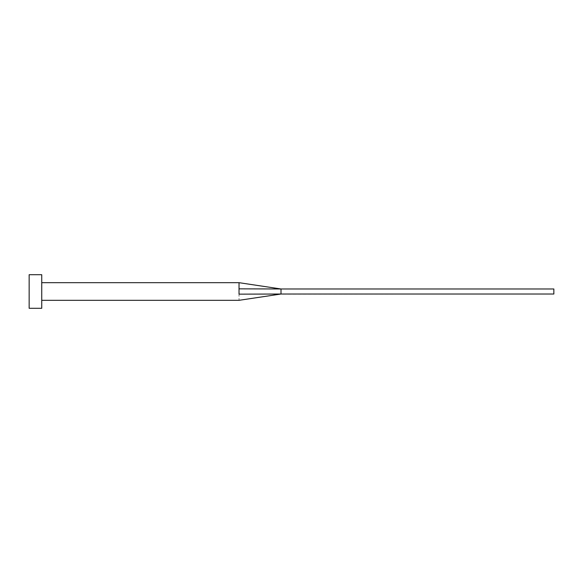 <?xml version="1.0" encoding="UTF-8"?>
<svg xmlns="http://www.w3.org/2000/svg" width="583" height="583" viewBox="0 0 583 583"><rect width="100%" height="100%" fill="white"/><g stroke="black" fill="none" stroke-linecap="round" stroke-linejoin="round"><path stroke-width="0.44" stroke-dasharray="2.92 2.19" d="M41.743 308.29L41.743 274.71M281.006 294.021L281.006 288.979L553.85 288.979L553.85 294.021L239.03 294.153C239.03 301.826 239.03 301.826 239.03 294.153L239.03 282.682M29.15 308.29L29.15 274.71M41.743 291.5L41.743 282.682L41.743 291.5M281.006 288.979L239.03 288.847"/><path stroke-width="0.87" d="M239.03 291.5L239.03 294.153C239.03 301.826 239.03 301.826 239.03 294.153L281.006 294.021L281.006 288.979L239.03 288.847L239.03 291.5M41.743 291.5L41.743 308.29L29.15 308.29L29.15 274.71L41.743 274.71L41.743 291.5M41.743 282.682L239.03 282.682L239.03 288.847M239.03 282.682L281.006 288.979L553.85 288.979L553.85 294.021L281.006 294.021L239.03 300.318L41.743 300.318"/></g></svg>
